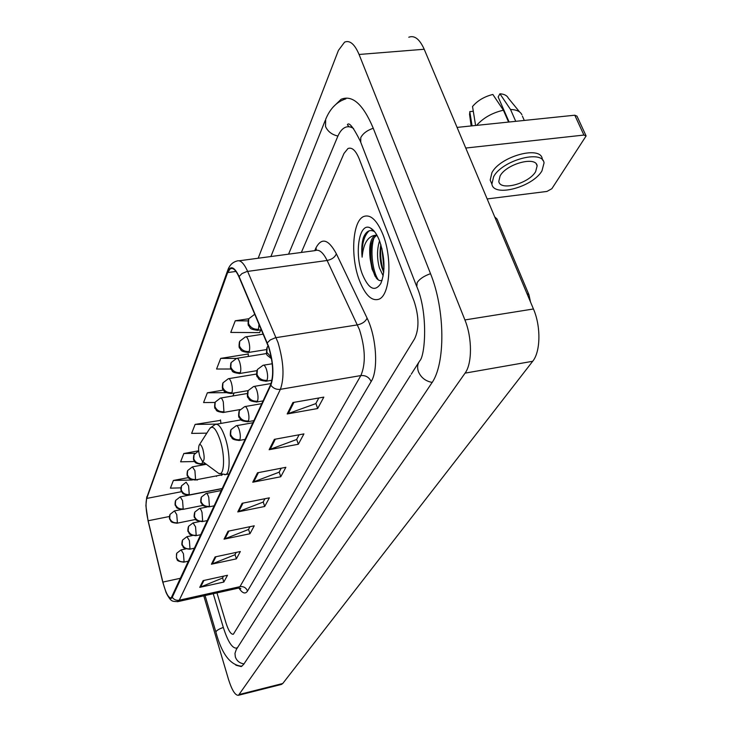 <?xml version="1.0" encoding="UTF-8"?>
<svg xmlns="http://www.w3.org/2000/svg" width="732" height="732" viewBox="0 0 732 732"><rect width="100%" height="100%" fill="white"/><g stroke="black" fill="none" stroke-linecap="round" stroke-linejoin="round"><path stroke-width="1.1" d="M382.909 234.46C376.907 220.021 370.483 214.046 363.648 216.526C352.367 221.037 350.289 257.133 359.439 280.484C365.268 295.206 371.755 301.447 378.902 299.214C390.028 295.444 392.608 258.405 382.909 234.46C376.907 220.021 370.483 214.046 363.648 216.526C352.367 221.037 350.289 257.133 359.439 280.484C365.268 295.206 371.755 301.447 378.902 299.214C390.028 295.444 392.608 258.405 382.909 234.46M268.662 347.243C273.201 362.724 273.86 375.187 270.657 384.629L171.169 597.962C168.442 598.126 165.679 592.838 162.87 582.086L148.157 520.754C145.924 510.735 145.458 503.287 146.748 498.428L227.634 272.578L230.333 268.69C233.105 267.473 235.988 270.236 238.998 276.989L268.662 347.243M268.818 346.904L239.09 276.54C234.377 266.631 230.498 265.121 227.451 272.02L146.62 497.989L145.888 505.711L148.065 520.873L162.769 582.178L165.99 592.289C168.653 598.245 170.748 599.92 172.267 597.294L270.849 385.233C274.143 375.553 273.466 362.779 268.818 346.904M223.516 576.148L222.491 578.07L199.735 587.366L223.818 582.05L227.487 575.279L203.139 580.613L199.735 587.366M222.574 577.914L223.818 582.05M236.216 552.404L234.963 554.737L211.402 564.226L236.363 558.855L240.325 551.525L215.089 556.915L211.402 564.226M235.054 554.582L236.363 558.855M249.969 526.683L248.468 529.492L224.038 539.164L249.941 533.747L254.242 525.805L228.036 531.231L224.038 539.164M248.56 529.327L249.941 533.747M318.804 397.998L315.794 403.616L287.173 413.964L317.651 408.529L323.828 397.119L292.928 402.527L287.173 413.964M315.895 403.433L317.651 408.529M299.123 434.781L296.588 439.52L269.138 449.713L298.336 444.251L303.936 433.893L274.372 439.346L269.138 449.713M296.689 439.337L298.336 444.251M281.244 468.206L279.112 472.204L252.75 482.223L280.759 476.761L285.864 467.318L257.508 472.79L252.75 482.223M279.203 472.03L280.759 476.761M264.929 498.721L263.136 502.079L237.772 511.924L264.691 506.48L269.358 497.833L242.127 503.287L237.772 511.924M263.227 501.905L264.691 506.48M225.923 622.749C228.485 630.746 230.964 634.58 233.352 634.241L414.66 338.706C419.244 328.869 419.043 316.343 414.065 301.117L359.156 158.734C355.715 150.408 351.982 147.004 347.965 148.523L343.985 153.455L301.346 252.448L343.985 153.455L347.965 148.523C351.982 147.004 355.715 150.408 359.156 158.734L414.065 301.117C419.043 316.343 419.244 328.869 414.66 338.706L233.352 634.241C230.964 634.58 228.485 630.746 225.923 622.749L216.965 592.893L225.923 622.749M198.692 450.793L183.824 453.529L180.612 461.828L194.666 461.526M188.444 477.593L173.393 480.457L170.41 488.153L180.923 487.869M248.194 354.462L248.404 353.959L220.698 358.387L216.571 369.029L231.028 369.01M257.142 330.379L258.497 329.263C253.702 329.556 250.371 327.616 248.487 323.452L248.761 318.759L235.265 320.781L230.754 332.429L259.613 332.612L260.793 329.821M220.561 420.351L195.115 424.404L191.628 433.39L206.817 433.152M223.397 390.092L207.357 392.8L203.578 402.554L215.052 402.463M232.868 395.957L234.121 392.993M207.357 392.8L226.151 392.672M248.459 356.447L248.13 354.004M220.698 358.387L236.381 358.406M235.265 320.781L248.084 320.9M220.927 423.425L220.506 419.921M195.115 424.404L217.056 424.112M183.824 453.529L194.904 453.318M197.375 480.055L197.42 479.542M173.393 480.457L192.342 479.991M195.508 479.908L197.457 479.863M213.241 593.725L223.269 627.287C227.853 641.699 232.328 648.634 236.674 648.085L237.763 647.28M353.629 128.585C350.582 126.545 347.673 126.188 344.9 127.524C342.009 128.978 339.584 132.053 337.617 136.738L288.573 254.16M203.78 595.839L228.476 679.305C231.953 690.285 235.292 695.61 238.495 695.281L465.067 373.137C472.268 363.621 472.296 337.8 464.912 319.939L359.073 54.47C354.645 44.085 349.814 39.976 344.58 42.136L338.413 50.435L258.186 258.231M281.198 684.493L282.762 683.496L532.695 361.279C540.591 351.79 541.067 326.417 533.445 308.977L424.203 49.254C419.61 39.08 414.477 35.072 408.785 37.231M235.841 665.178L241.221 666.587L243.61 664.455L431.642 383.202C445.559 364.207 445.349 309.856 430.361 273.256L373.046 127.743C363.017 104.191 352.367 94.703 341.112 99.278L333.042 107.128M383.193 275.937L379.377 267.82C376.87 258.231 376.925 249.246 379.542 240.846M383.705 272.377L381.848 267.473C379.807 260.025 379.469 252.467 380.814 244.808L380.85 244.644M370.548 228.082C359.211 221.192 353.986 253.4 362.477 274.518C368.782 289.167 374.885 292.178 380.786 283.558C385.407 271.828 385.005 257.637 379.588 240.965C376.962 234.267 373.951 229.976 370.548 228.082L374.107 231.422C369.642 229.235 366.073 231.303 363.411 237.607C361.8 243.042 361.37 249.566 362.12 257.161C363.392 243.564 367.803 236.262 375.379 235.256L374.949 235.43C370.31 238.824 368.745 246.775 370.246 259.274L370.941 245.879C372.103 240.444 374.116 236.921 376.971 235.292M375.379 235.256L376.834 235.045M370.246 259.274L372.066 269.12L376.321 278.059C378.334 280.484 380.283 281.18 382.159 280.155M362.12 257.161C361.663 244.442 364.014 235.658 369.175 230.8M378.362 279.953C372.524 271.645 369.925 250.216 373.887 238.211M383.98 268.406L381.894 248.432M372.167 229.601L372.734 229.656M375.113 276.312C371.197 266.814 369.944 256.072 371.371 244.067M383.76 271.792C380.988 263.648 380.054 254.709 380.951 244.982M457.079 127.405L574.785 115.208L576.99 116.141L585.929 135.566M487.164 198.939L546.969 191.436L551.855 188.71L586.112 135.951L583.916 135.063L465.753 148.047M535.632 171.663L537.142 165.871C536.172 155.834 506.48 163.822 500.112 175.9L498.794 181.408C499.993 191.308 528.815 183.641 535.632 171.663M519.683 112.023L508.246 98.033C506.983 95.489 504.211 94.071 499.919 93.788L498.153 96.99L509.106 122.015M542.97 160.546L542.275 158.981C540.985 145.229 500.441 156.154 491.931 172.651L490.193 180.099L491.126 182.305M493.643 176.668L491.886 184.089C493.578 197.53 532.576 187.172 541.945 170.913L544.041 162.971C542.778 149.273 502.189 160.216 493.643 176.668M475.608 125.483L472.524 106.515C477.474 100.65 484.245 96.633 492.837 94.455L503.396 110.212L508.594 122.07M503.396 110.212C492.243 112.801 483.303 117.852 476.587 125.382M473.293 111.282L469.788 111.63L472.076 125.849M469.788 111.63L469.688 115.29M503.113 108.318L502.198 108.409M521.934 114.787C520.278 111.429 516.481 109.663 510.533 109.498L499.919 93.788M515.74 121.329L510.533 109.498M199.854 456.695L202.462 461.398C204.548 460.849 204.685 456.823 202.892 449.302C201.446 445.065 200.193 443.711 199.122 445.212C198.235 447.828 198.482 451.653 199.854 456.695M495.207 218.054L497.046 218.987L528.769 294.319M314.733 250.664L315.995 247.819C321.668 237.223 328.458 239.208 336.363 253.775L367.089 318.127C376.486 336.958 378.526 370.3 371.17 381.564L247.517 591.053C246.098 587.677 243.573 586.213 239.94 586.661L360.849 375.571C365.844 363.896 365.396 348.597 359.476 329.684L327.122 260.482C323.077 252.32 319.06 249.036 315.053 250.618L239.154 260.784M247.517 591.053C245.302 594.366 242.438 593.368 238.916 588.052M237.808 588.235L239.94 586.661L179.267 600.194L177.437 601.722M227.451 272.02L227.963 269.632C229.72 265.094 232.639 262.248 236.71 261.104C240.206 259.567 243.847 262.989 247.626 271.38L278.014 342.549C283.742 361.956 284.528 377.547 280.393 389.323C276.467 389.763 273.292 388.399 270.849 385.233M267.281 342.851L270.3 339.913L275.378 337.754L357.481 324.88C362.294 323.818 365.488 321.568 367.089 318.127M146.62 497.989L227.643 270.538M336.363 253.775C334.899 257.28 331.816 259.512 327.122 260.482L246.894 271.508L241.972 273.585L239.09 276.54M172.267 597.294C173.996 599.7 176.33 600.67 179.267 600.194L280.393 389.323L360.849 375.571C365.652 375.214 369.093 377.209 371.17 381.564M316.37 250.216L315.995 247.819M146.748 498.428L181.627 491.666M148.157 520.754L169.431 516.499M162.87 582.086L180.786 578.198M227.634 272.578L235.969 271.435M216.745 475.837L216.498 476.386M238.687 511.659L243.006 503.113M253.702 481.958L258.423 472.607M270.135 449.439L275.323 439.173M288.207 413.681L293.935 402.353M224.925 538.898L228.887 531.057M212.253 563.96L215.903 556.741M200.55 587.11L203.926 580.439M351.287 126.883L351.15 125.831M244.003 663.869C239.684 663.284 236.793 660.95 235.329 656.879L234.972 653.392L236.262 649.604L410.442 375.47M241.88 666.239C230.397 665.342 221.75 654.005 215.94 632.219L216.086 631.542C217.047 630.17 219.454 628.806 223.315 627.443M345.907 98.829C336.848 101.684 330.105 108.51 325.685 119.316L325.52 126.48C327.735 131.467 331.861 134.661 337.91 136.051M373.247 128.246C367.025 130.415 362.871 133.544 360.766 137.643L360.739 142.292M430.526 273.686C424.02 275.964 419.555 278.947 417.139 282.644L416.792 286.688M432.155 382.406C425.621 381.207 421.065 377.675 418.475 371.801C417.039 367.729 417.423 364.124 419.637 360.995C425.338 356.054 428.302 311.786 416.417 285.727L360.3 141.139C353.336 127.24 349.027 121.759 347.371 124.715L349.054 126.773M282.762 683.496L239.483 694.43M424.203 49.254L359.073 54.47M533.445 308.977L464.912 319.939M532.695 361.279L465.067 373.137M583.916 135.063L574.785 115.208M217.267 472.332L218.639 473.348C224.349 476.871 225.383 456.054 220.112 440.042C216.022 428.394 212.472 424.725 209.444 429.043L199.342 444.855M224.669 474.748L225.767 474.546C230.37 473.018 230.223 453.044 225.365 438.23C221.924 428.074 218.594 423.471 215.345 424.414L210.121 428M271.261 357.271L266.823 352.302L267.189 347.197L268.141 345.76M526.958 293.541L528.952 294.758L530.508 301.987M267.015 380.301C267.949 377.52 267.756 373.86 266.43 369.312C265.323 366.247 264.206 364.893 263.072 365.259L257.408 369.495L257.033 374.5C258.918 378.709 262.248 380.64 267.015 380.301L266.274 381.189C256.621 380.228 259.21 378.224 257.435 376.98C256.502 376.641 256.374 374.4 257.051 370.282M265.771 381.271L271.993 380.228M257.481 401.163C258.359 398.51 258.158 394.969 256.877 390.531C255.807 387.493 254.727 386.148 253.638 386.487L248.139 390.604L247.755 395.518C249.585 399.645 252.824 401.52 257.481 401.163L256.795 401.987C247.251 401.035 249.859 399.004 248.139 397.842C247.27 397.595 247.151 395.445 247.791 391.382M256.337 402.06L263.108 400.889M248.441 420.955C249.273 418.42 249.063 414.989 247.828 410.643C246.785 407.651 245.742 406.306 244.698 406.617L239.355 410.625L238.961 415.447C240.737 419.491 243.893 421.321 248.441 420.955L247.8 421.714C238.522 420.818 241.057 418.86 239.373 417.734C238.513 417.487 238.394 415.373 239.007 411.402M247.389 421.788L253.949 420.616M239.849 439.74C240.636 437.333 240.425 434.003 239.227 429.748C238.211 426.783 237.205 425.448 236.198 425.74L231.001 429.647L230.607 434.378C232.328 438.34 235.402 440.124 239.849 439.74L239.254 440.444C230.159 439.575 232.666 437.663 231.028 436.592C230.196 436.327 230.077 434.268 230.662 430.407M238.888 440.518L245.247 439.356M209.416 506.324L208.776 497.403C207.851 494.576 206.964 493.277 206.113 493.478L201.428 497.046L201.025 501.457C202.554 505.117 205.344 506.736 209.416 506.324L208.968 506.855C200.065 505.949 202.892 504.046 201.318 503.14C200.623 502.884 200.55 501.091 201.099 497.76M208.721 506.901L214.412 505.766M202.654 521.111L202.014 512.427C201.117 509.637 200.257 508.337 199.433 508.53L194.858 512.016L194.447 516.353C195.938 519.94 198.674 521.532 202.654 521.111L202.242 521.605C192.992 520.489 196.332 518.723 194.639 517.734C194.007 517.46 193.971 515.795 194.538 512.72M202.014 521.651L207.568 520.516M196.194 535.248L195.554 526.784L193.038 522.913L188.572 526.326L188.17 530.59C189.615 534.122 192.287 535.668 196.194 535.248L195.801 535.705C186.724 534.635 190.018 532.896 188.353 531.917C187.74 531.652 187.703 530.023 188.261 527.031M195.6 535.751L201.016 534.635M190 548.78L189.368 540.536L186.925 536.684L182.561 540.033L182.149 544.224C183.567 547.692 186.184 549.21 190 548.78L189.643 549.21C180.603 548.149 183.961 546.346 182.314 545.45C181.737 545.258 181.71 543.684 182.25 540.728M189.451 549.256L194.739 548.14M184.08 561.755L183.439 553.703L181.069 549.888L176.796 553.163L176.385 557.29C177.766 560.694 180.328 562.176 184.08 561.755L183.732 562.158C174.5 560.977 178.141 559.138 176.458 558.223L176.485 553.85M183.558 562.194L188.728 561.087M258.497 329.263L259.018 324.12M254.809 314.211L248.761 318.759M249.164 351.525C250.024 348.725 249.813 345.129 248.532 340.737C247.508 337.818 246.464 336.546 245.403 336.894L239.703 341.258L239.428 345.861C241.249 349.942 244.488 351.827 249.164 351.525L248.423 352.467C238.897 351.406 241.505 349.429 239.794 348.24C238.989 348.075 238.852 346.007 239.391 342.018M247.928 352.55L266.384 349.603M240.316 372.625C241.13 369.962 240.92 366.476 239.684 362.175C238.678 359.293 237.671 358.021 236.656 358.341L231.12 362.587L230.827 367.116C232.593 371.106 235.759 372.945 240.316 372.625L239.638 373.503C230.141 372.378 232.95 370.566 231.239 369.459C230.443 369.331 230.296 367.299 230.809 363.347M239.19 373.576L256.914 370.657M231.916 392.663C232.694 390.119 232.474 386.743 231.275 382.534C230.296 379.679 229.317 378.407 228.347 378.709L222.967 382.845L222.674 387.292C224.376 391.208 227.46 393.002 231.916 392.663L231.285 393.477C222.199 392.508 224.715 390.641 223.086 389.543C222.318 389.488 222.171 387.502 222.656 383.595M230.882 393.542L248.139 390.613M223.937 411.723L223.287 401.886C222.327 399.068 221.384 397.796 220.451 398.08L215.208 402.115L214.915 406.48C216.571 410.323 219.582 412.07 223.937 411.723L223.342 412.473C214.284 411.439 216.974 409.728 215.354 408.712C214.595 408.676 214.449 406.727 214.906 402.847M222.976 412.537L240.023 409.563M201.419 464.308L202.169 463.658L202.526 461.444M202.169 463.658C198.088 464.033 195.288 462.404 193.76 458.781L194.072 454.627L198.701 450.912M195.563 479.414L194.904 470.621L192.388 466.888L187.657 470.566L187.346 474.647C188.829 478.206 191.564 479.799 195.563 479.414L195.115 479.982C186.148 478.884 189.231 477.191 187.639 476.303C186.989 475.946 186.907 474.263 187.374 471.271M194.868 480.027L222.473 474.739M189.24 494.493L188.591 485.92L186.138 482.205L181.527 485.81L181.207 489.827C182.652 493.322 185.333 494.878 189.24 494.493L188.829 495.015C180.987 494.301 183 492.746 181.399 491.19C180.786 490.532 180.731 488.967 181.243 486.506M188.6 495.061L222.455 488.454M183.192 508.914L182.543 500.56L180.163 496.872L175.653 500.404L175.332 504.348C176.741 507.788 179.367 509.307 183.192 508.914L182.808 509.408C174.051 508.337 177.144 506.672 175.598 505.821C174.994 505.483 174.921 503.9 175.369 501.081M182.597 509.454L203.057 505.382M177.4 522.74L176.751 514.587L174.436 510.918L170.025 514.386L169.705 518.265C171.078 521.642 173.649 523.133 177.4 522.74L177.034 523.197C169.339 522.492 171.425 520.955 169.87 519.482C169.312 518.906 169.266 517.433 169.751 515.053M176.842 523.243L195.691 519.427M240.014 588.199L240.865 588.738L238.513 588.08L178.05 601.585C172.084 601.393 170.949 602.198 165.99 592.289M145.888 505.711L146.812 496.726M230.333 268.69L232.245 268.434M221.796 474.876L221.549 475.416M215.94 632.219L205.07 595.546M418.823 362.267L411.247 374.198M270.895 256.529L325.209 120.496M281.674 684.365L238.495 695.281M376.907 235.173L374.949 235.43M536.364 164.114L537.142 165.871M490.193 180.099L491.886 184.089M469.505 113.936L471.152 125.95M522.392 116.15L524.295 120.441M202.462 461.398L218.639 473.348L225.767 474.546L229.217 473.878M241.02 419.857L216.526 424.203M271.526 358.781C265.67 353.712 266.274 356.374 266.823 348.002M494.731 216.937L496.415 218.42M272.231 363.767L263.593 365.177M271.105 383.541L254.105 386.414M261.827 403.634L245.11 406.544M252.961 422.739L236.582 425.667M221.522 490.467L206.369 493.432M207.092 507.002L199.662 508.484M199.415 521.623L193.248 522.868M192.379 535.559L187.118 536.648M185.782 548.899L181.243 549.851M261.397 329.72L257.691 330.297C248.002 329.217 250.618 327.195 248.862 325.95C248.02 325.74 247.873 323.608 248.441 319.536M263.273 334.131L245.906 336.821M266.649 353.529L237.113 358.268M256.548 374.043L228.759 378.645M247.288 393.496L220.817 398.016M205.399 463.566L201.684 464.262C192.827 463.283 195.636 461.444 194.072 460.52C193.404 460.172 193.312 458.452 193.779 455.341M206.342 464.262L192.644 466.833M222.372 488.628L180.374 496.827M181.298 509.554L174.628 510.881"/></g></svg>
